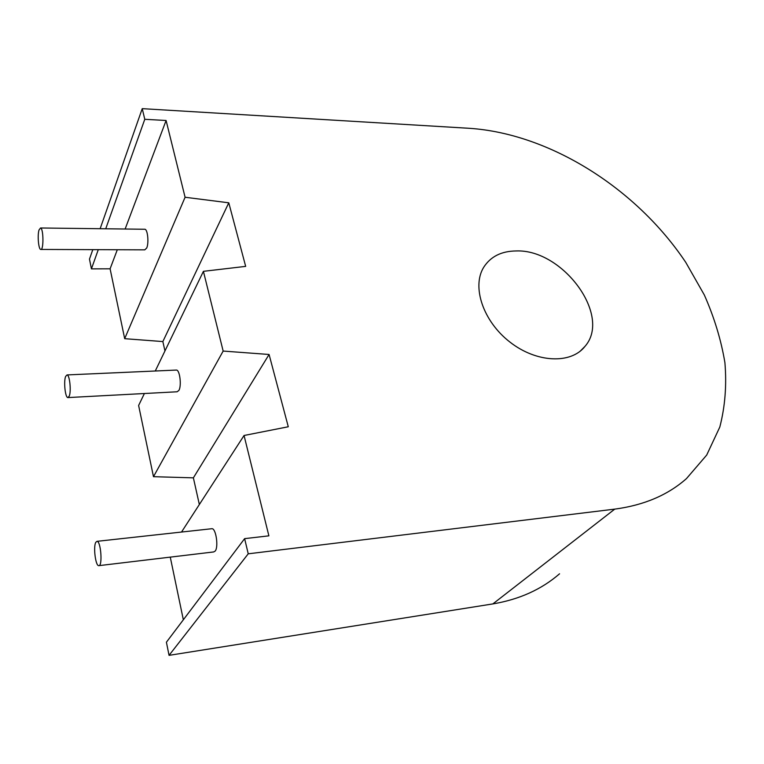 <?xml version="1.0" encoding="UTF-8"?>
<svg xmlns="http://www.w3.org/2000/svg" width="764" height="764" viewBox="0 0 764 764"><rect width="100%" height="100%" fill="white"/><g stroke="black" fill="none" stroke-linecap="round" stroke-linejoin="round"><path stroke-width="1.15" d="M199.347 504.517L193.378 477.844L153.478 476.688L138.618 405.474L144.396 393.517M164.957 350.943L162.856 341.575L124.685 338.681L110.102 268.804L91.432 268.871L89.474 259.12L92.797 249.637M559.563 573.793C541.561 589.416 519.329 599.453 492.866 603.913L169.054 655.35L166.409 642.209L244.623 538.639L268.88 535.841L244.05 435.49L181.526 532.04M183.341 619.785L170.267 557.128M244.05 435.49L288.286 426.761L269.081 354.477L193.378 477.844M269.081 354.477L223.155 351.068L153.478 476.688M68.158 397.567L177.124 391.779L178.91 390.394C181.717 385.705 179.827 370.005 176.474 370.062L176.064 370.082M223.155 351.068L203.415 271.325L155.264 371.008M203.415 271.325L245.674 266.378L228.78 202.804L162.856 341.575M228.78 202.804L185.089 197.255L124.685 338.681M41.008 249.436L144.788 249.847L146.726 247.994C149.009 242.99 147.691 229.439 144.921 229.257L144.511 229.248M185.089 197.255L166.094 120.492L125.124 229.019M117.303 249.742L110.102 268.804M166.094 120.492L144.778 119.299L105.728 228.78M98.279 249.666L91.432 268.871M144.778 119.299L142.238 108.65L100.141 228.713M142.238 108.65L469.44 128.314C549.755 133.681 636.402 188.355 685.805 262.434L704.332 294.98C714.264 317.413 721.12 339.97 724.912 362.661C726.793 385.132 725.093 406.591 719.812 427.038L706.7 455.058L686.483 478.589C667.831 495.072 643.928 505.252 614.753 509.12L248.233 553.814L169.054 655.35M248.233 553.814L244.623 538.639M516.235 250.955C501.48 251.089 490.641 256.513 483.717 267.257C471.589 286.672 483.077 321.272 509.836 341.995C536.443 362.938 571.071 364.342 585.014 346.34C612.021 315.618 562.61 248.997 516.235 250.955M99.024 565.637L213.748 551.933L215.209 551.035C218.724 546.89 215.935 528.211 211.915 528.707L211.532 528.745M95.796 542.297L96.999 541.332C100.924 541.007 102.758 566.544 98.737 565.666C95.548 566.019 93.132 546.68 95.796 542.297M39.012 230.002L40.54 227.987C43.624 228.388 43.777 250.898 40.693 249.436C38.525 249.236 37.321 235.312 39.012 230.002M69.228 396.172L67.843 397.586C65.207 397.586 63.527 381.398 65.637 376.413L67.06 374.923C69.686 374.895 71.377 391.311 69.228 396.172M614.753 509.12L492.866 603.913M585.014 346.34L580.296 351.087M96.999 541.332L211.915 528.707M40.54 227.987L144.921 229.257M176.474 370.062L67.06 374.923"/></g></svg>
